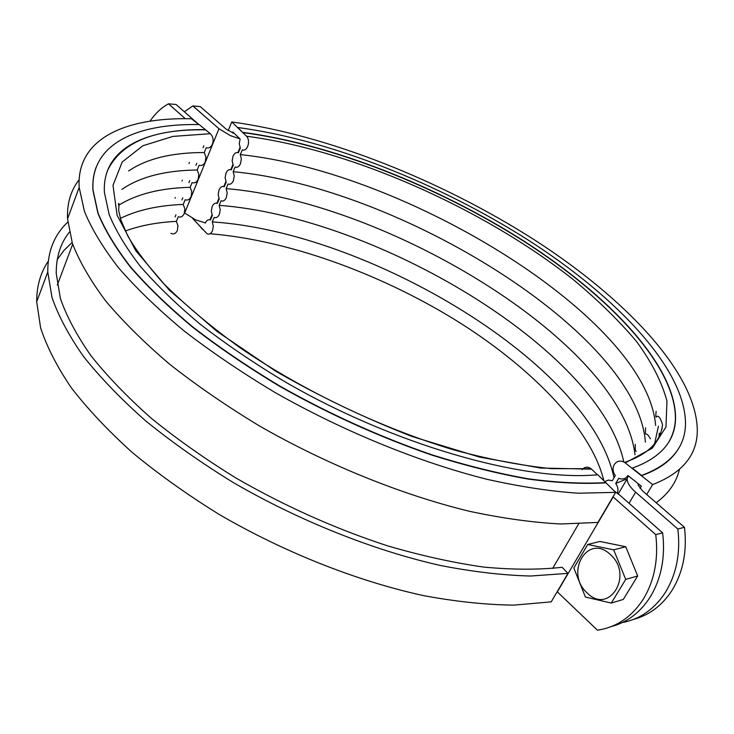 <?xml version="1.0" encoding="UTF-8"?>
<svg xmlns="http://www.w3.org/2000/svg" width="734" height="734" viewBox="0 0 734 734"><rect width="100%" height="100%" fill="white"/><g stroke="black" fill="none" stroke-linecap="round" stroke-linejoin="round"><path stroke-width="1.1" d="M614.055 490.826L620.184 495.478L662.637 532.866C665.481 557.161 661.352 578.511 650.26 596.926C640.323 612.431 627.322 622.322 611.275 626.579M198.886 124.587L176.059 104.485L168.481 103.824C161.48 107.586 155.333 113.375 150.03 121.174M557.17 591.714L597.421 630.176C616.45 627.359 631.763 616.982 643.351 599.045C654.471 580.539 658.609 559.06 655.756 534.618L662.637 532.866M168.481 103.824L185.307 118.697M613.009 496.826L655.756 534.618M613.991 477.834C590.512 364.633 369.964 232.137 212.264 221.907L213.31 226.182L212.493 230.76C210.924 233.953 209.034 234.88 206.814 233.522L192.675 218.475M623.606 461.035C598.384 349.347 376.881 217.117 219.163 205.346L220.218 209.621L219.393 214.245C217.998 217.181 216.246 218.237 214.144 217.392L212.264 221.907M635.029 454.75C621.955 343.879 389.103 202.043 226.127 188.61L227.191 192.895L226.356 197.547C224.953 200.52 223.182 201.602 221.062 200.777L219.163 205.346M645.379 442.088C637.277 332.933 398.516 186.84 233.164 171.71L234.238 176.004L233.394 180.683C231.972 183.693 230.192 184.794 228.045 184.005L226.127 188.61M655.59 425.381C646.893 318.07 406.076 171.499 240.275 154.626L241.358 158.929L240.513 163.645C239.073 166.691 237.266 167.82 235.1 167.049L233.164 171.71M228.191 130.67L231.77 121.945L246.587 136.249C248.734 138.873 249.11 142.268 247.697 146.433C246.239 149.507 244.422 150.672 242.229 149.919L240.275 154.626M654.581 443.795L658.444 426.151M646.691 494.496L652.627 484.587L624.542 462.365C620.313 460.108 616.872 460.842 614.23 464.585C612.404 468.264 612.762 471.925 615.321 475.568L612.294 480.752L608.367 480.064L604.844 481.559M205.061 222.87L205.281 223.108C206.649 220.2 208.373 219.163 210.456 219.998L212.337 215.484L211.291 211.227L212.108 206.639C213.484 203.694 215.227 202.639 217.337 203.446L219.227 198.886L218.181 194.62L218.998 189.996C220.393 187.032 222.154 185.941 224.283 186.73L226.191 182.124L225.136 177.848L225.962 173.196C227.375 170.187 229.146 169.068 231.302 169.838L233.228 165.187L232.155 160.902L232.999 156.214C234.421 153.177 236.22 152.03 238.385 152.773L240.339 148.075L239.256 143.781L240.11 139.056L232.852 132.01L232.476 132.909M617.386 493.193C618.487 489.798 617.927 486.559 615.698 483.486L627.084 478.788M658.949 437.482L659.306 433.097M662.114 429.041L662.151 428.298M615.698 483.486L618.734 478.302C622.579 479.788 625.652 478.862 627.946 475.522L641.342 486.202L640.039 488.385M656.178 502.744C668.546 493.615 676.289 482.541 679.4 469.494M652.627 484.587C681.95 473.228 696.841 455.511 697.3 431.418C697.539 374.092 626.139 298.958 534.205 239.724C441.345 180.426 327.492 135.019 231.77 121.945M96.071 167.471C93.475 174.297 92.429 181.922 92.943 190.335L93.035 190.078C90.236 144.249 136.029 123.275 199.198 124.587L210.309 133.698C213.071 136.423 213.787 139.919 212.438 144.185C210.961 147.332 208.887 148.507 206.226 147.718L204.272 152.534L205.915 156.966L205.281 161.801C203.813 164.911 201.758 166.058 199.116 165.251L197.189 170.013L198.813 174.435L198.189 179.234C196.74 182.307 194.703 183.427 192.088 182.601L190.179 187.317L191.794 191.721L191.17 196.483C189.739 199.52 187.72 200.621 185.133 199.767L183.234 204.437L184.84 208.823L184.234 213.557C182.812 216.558 180.812 217.631 178.243 216.759L176.371 221.384L177.967 225.76L177.362 230.448C175.793 233.669 173.646 234.623 170.921 233.32M67.767 222.108C54.279 234.862 47.609 251.487 47.774 271.993L52.022 297.554C58.454 316.06 68.95 335.704 83.52 356.504C100.43 377.735 121.147 399.186 145.671 420.876C172.178 442.382 201.446 462.98 233.476 482.66C299.233 520.801 373.019 550.206 439.849 565.364C472.54 571.768 502.808 575.318 530.645 576.025L567.969 573.373L562.125 567.29C538.848 569.878 512.681 569.804 483.642 567.07C453.227 562.739 421.178 555.656 387.515 545.83C335.658 528.884 285.342 506.396 236.541 478.366C205.447 459.218 177.032 439.189 151.296 418.279C127.487 397.195 107.366 376.331 90.952 355.687C76.795 335.475 66.601 316.354 60.353 298.353L56.252 273.488C56.059 257.221 60.417 243.44 69.326 232.155M72.097 242.44L63.876 250.505L57.234 259.625M175.068 216.934L175.931 214.805M181.949 199.905L182.794 197.822M188.904 182.693L189.73 180.656M195.941 165.306L196.74 163.315M203.043 147.727L203.832 145.791M79.116 179.738C70.794 190.335 66.932 203.364 67.528 218.824L72.391 243.358C79.29 261.24 90.319 280.342 105.467 300.674C122.991 321.501 144.359 342.668 169.582 364.174C196.785 385.57 226.769 406.177 259.515 425.986C326.676 464.494 401.691 494.826 469.237 511.24C502.239 518.296 532.71 522.544 560.629 523.975L597.935 522.443L615.643 492.358L597.788 474.751C523.893 481.788 392.956 444.776 283.636 380.992C253.276 362.697 225.457 343.76 200.162 324.18C176.692 304.537 156.764 285.269 140.359 266.359C126.147 247.936 115.752 230.678 109.173 214.567L104.421 192.547C101.815 148.919 145.158 128.615 205.584 129.652M198.822 124.578L191.501 118.77C124.982 117.11 76.162 138.9 79.189 187.454L84.419 211.364C91.594 228.861 102.934 247.633 118.44 267.681C136.322 288.251 158.085 309.234 183.72 330.621C211.355 351.944 241.752 372.551 274.929 392.433C342.925 431.152 418.674 462.044 486.633 479.219C519.81 486.66 550.39 491.33 578.355 493.211L615.643 492.358M597.421 474.779L591.099 468.714C587.778 466.365 584.759 466.696 582.062 469.705M204.272 152.534C172.013 152.498 146.8 158.636 128.643 170.958M197.189 170.013C165.251 170.38 140.157 176.839 121.908 189.381M190.179 187.317C160.663 188.023 136.854 193.987 118.752 205.19M183.234 204.437C158.553 205.355 137.689 209.961 120.642 218.282M176.371 221.384C157.177 222.338 140.166 225.54 125.34 231.008M48.251 261.203C40.508 272.626 36.654 286.15 36.7 301.784L40.618 327.887C46.792 346.732 57.004 366.67 71.253 387.708C87.823 409.159 108.182 430.766 132.322 452.539C158.434 474.109 187.308 494.688 218.943 514.286C283.911 552.234 357.008 581.117 423.435 595.595C455.952 601.641 486.101 604.816 513.883 605.128L551.206 601.862L567.969 573.373M198.006 224.173L202.657 229.448L198.006 224.173M237.844 127.505L242.789 132.579L237.844 127.505C329.529 139.763 439.327 183.381 528.755 240.413C617.34 297.389 685.675 369.459 685.501 424.114C685.079 447.575 670.436 464.695 641.562 475.467L632.304 468.118C660.756 457.832 675.179 441.226 675.564 418.297C675.702 365.816 609.908 296.297 524.131 241.202C437.583 186.069 331.199 143.947 242.881 132.368M632.304 468.118L641.424 475.705C659.242 469.393 671.592 460.383 678.473 448.648M668.885 441.859C673.005 434.794 675.188 427.014 675.427 418.518C675.583 366.027 609.798 296.499 524.03 241.403C437.492 186.262 331.107 144.158 242.789 132.579M93.035 190.078L98.007 212.952C104.852 229.687 115.678 247.624 130.478 266.781C147.543 286.443 168.306 306.482 192.748 326.914C219.099 347.283 248.092 366.982 279.718 385.992C329.263 413.985 380.102 436.959 432.207 454.906C465.989 465.484 498.028 473.458 528.324 478.825C557.179 482.66 583.044 483.917 605.926 482.596M205.492 129.872C153.755 128.817 121.055 142.451 107.403 170.783M92.943 190.335L97.906 213.218C104.751 229.953 115.568 247.899 130.368 267.057C147.433 286.71 168.196 306.757 192.638 327.19C218.98 347.558 247.964 367.248 279.59 386.267C329.135 414.26 379.964 437.235 432.069 455.172C465.851 465.751 497.891 473.724 528.177 479.082C557.033 482.917 582.897 484.165 605.779 482.844M622.34 622.551C640.186 619.147 654.572 609.046 665.49 592.228C676.528 574.043 680.638 552.959 677.831 528.994L684.455 527.306L642.369 490.743L638.241 485.302L638.112 483.633M234.586 133.689L226.311 129.267L200.198 106.577L192.849 105.944L184.326 111.761M629.029 503.276L635.626 492.184C631.203 488.266 628.469 484.633 627.414 481.275L627.084 478.944L628.377 475.871M239.871 138.827L230.329 135.597L218.971 128.725L184.684 213.025L195.684 219.897L205.364 222.925M684.455 527.306C687.253 551.133 683.143 572.089 672.133 590.191C662.288 605.403 649.425 615.138 633.543 619.395M192.849 105.944L218.971 128.725M635.626 492.184L677.831 528.994M587.182 592.962C609.147 615.441 634.057 574.878 610.248 554.454C587.723 532.756 564.253 572.933 587.182 592.962M611.284 603.073L585.411 597.045L573.85 568.024L587.714 544.49L613.697 549.83L625.717 579.392L611.284 603.073L623.304 599.43L637.681 575.961L625.717 579.392M587.714 544.49L599.843 541.472L625.726 546.72L613.697 549.83M625.726 546.72L637.681 575.961M578.612 523.902L552.665 568.455M189.436 162.489L189.023 163.517M182.344 180.124L182.014 180.949M175.325 197.574L175.077 198.208M557.335 591.87L613.184 496.973M625.258 462.879L652.315 448.171L665.967 427.032L666.967 401.122C661.885 382.065 651.673 362.091 636.314 341.209C618.542 320.198 597.237 299.435 572.419 278.911C482.275 207.942 351.448 149.901 246.587 136.249M210.309 133.698L172.894 136.414L142.827 145.754L122.174 162.058L112.99 185.335L117.101 215.209L135.762 250.67L169.288 290.104L216.732 331.19L275.663 371.184C319.547 396.415 364.981 418.169 411.976 436.464L479.614 457.117L540.683 468.044L591.595 469.164M209.988 219.805L212.034 214.869M216.86 203.263L218.925 198.272M223.797 186.546L225.888 181.509M230.815 169.655L232.926 164.572M237.899 152.599L240.036 147.461M638.085 484.624L638.497 483.935M72.675 244.202L57.325 285.031M603.825 480.577C591.09 428.023 529.379 365.514 454.089 319.207C378.019 272.69 287.324 240.046 210.117 233.751M636.158 451.465C635.35 450.924 635.066 448.547 635.314 444.345M650.388 438.822C648.562 435.51 647.214 433.941 646.342 434.115C645.498 434.849 645.25 432.739 645.608 427.775M624.542 462.365C648.012 454.429 660.673 441.84 662.518 424.591C660.435 417.912 658.481 415.242 656.655 416.563C655.756 418.224 655.581 416.49 656.123 411.352M67.528 218.824L79.189 187.454M118.348 204.18C119.036 202.263 119.137 204.336 118.651 210.401L120.945 220.237L127.67 235.632C134.845 248.569 146.58 264.277 162.875 282.773C184.482 304.491 210.3 326.217 240.33 347.953C303.27 390.846 381.129 428.032 453.41 449.786C488.826 459.356 521.535 465.64 551.518 468.65L591.099 468.714M36.7 301.784L47.774 271.993M627.084 478.944L618.276 493.881"/></g></svg>

